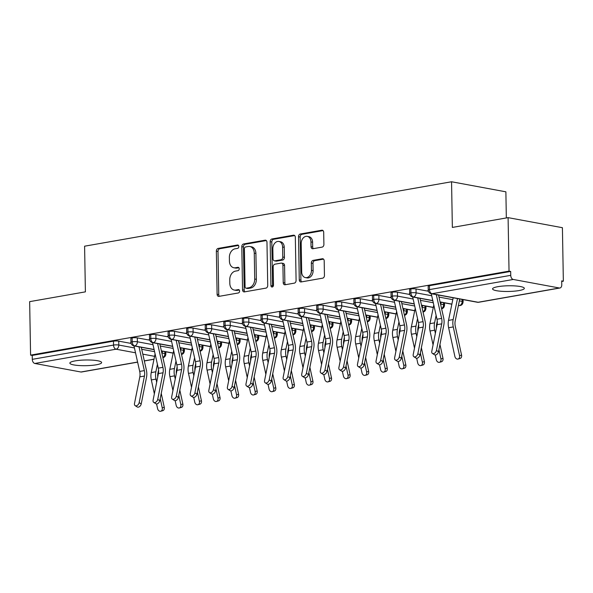 <?xml version="1.0" encoding="UTF-8"?>
<svg xmlns="http://www.w3.org/2000/svg" width="593" height="593" viewBox="0 0 593 593"><rect width="100%" height="100%" fill="white"/><g stroke="black" fill="none" stroke-linecap="round" stroke-linejoin="round"><path stroke-width="0.89" d="M238.823 246.473A1.705 1.26 -79.5 0 0 237.86 245.02A1.705 1.26 -79.5 0 0 237.519 245.02L218.142 248.423A2.439 1.801 -79.5 0 0 216.356 251.143L217.112 294.291A2.439 1.801 -79.5 0 0 218.491 296.367A2.439 1.801 -79.5 0 0 218.98 296.367L238.356 292.964A1.705 1.26 -79.5 0 0 239.602 291.059A1.705 1.26 -79.5 0 0 238.638 289.606A1.705 1.26 -79.5 0 0 238.297 289.606L235.792 290.051A7.798 5.76 -79.5 0 1 234.235 290.044A7.798 5.76 -79.5 0 1 229.817 283.402L229.758 279.807A7.798 5.76 -79.5 0 1 235.458 271.112L237.963 270.675A1.705 1.26 -79.5 0 0 239.216 268.77A1.705 1.26 -79.5 0 0 238.245 267.317A1.705 1.26 -79.5 0 0 237.904 267.317L235.399 267.754A7.798 5.76 -79.5 0 1 233.842 267.754A7.798 5.76 -79.5 0 1 229.432 261.113L229.365 257.51A7.798 5.76 -79.5 0 1 235.073 248.815L237.578 248.378A1.705 1.26 -79.5 0 0 238.823 246.473M518.986 290.57A15.892 2.846 -1 0 1 501.952 291.326A15.892 2.846 -1 0 1 492.568 288.895A15.892 2.846 -1 0 1 497.92 286.671A15.892 2.846 -1 0 1 514.946 285.915A15.892 2.846 -1 0 1 524.338 288.346A15.892 2.846 -1 0 1 518.986 290.57M96.281 364.791A15.892 2.846 -1 0 1 79.247 365.547A15.892 2.846 -1 0 1 69.863 363.116A15.892 2.846 -1 0 1 75.215 360.885A15.892 2.846 -1 0 1 92.241 360.129A15.892 2.846 -1 0 1 101.633 362.56A15.892 2.846 -1 0 1 96.281 364.791M322.118 247.118A2.439 1.801 -79.5 0 0 323.904 244.405L323.689 232.3A2.439 1.801 -79.5 0 0 322.31 230.217A2.439 1.801 -79.5 0 0 321.821 230.217L300.303 233.998A2.439 1.801 -79.5 0 0 298.524 236.718L299.272 279.866A2.439 1.801 -79.5 0 0 300.651 281.942A2.439 1.801 -79.5 0 0 301.14 281.942L322.659 278.161A2.439 1.801 -79.5 0 0 324.445 275.449L324.186 260.824A2.439 1.801 -79.5 0 0 322.807 258.748A2.439 1.801 -79.5 0 0 322.325 258.748L313.111 260.364A2.439 1.801 -79.5 0 0 311.332 263.077L311.458 270.334A6.516 4.811 -79.5 0 1 305.388 277.598A6.516 4.811 -79.5 0 1 301.696 272.046L301.2 243.641A6.516 4.811 -79.5 0 1 307.27 236.37A6.516 4.811 -79.5 0 1 310.962 241.929L311.043 246.658A2.439 1.801 -79.5 0 0 312.422 248.734A2.439 1.801 -79.5 0 0 312.911 248.734L322.118 247.118M30.584 355.125L509.031 271.127L508.097 217.638L452.355 227.43L451.555 181.762L84.591 246.191L85.392 291.86L29.65 301.644L30.584 355.125L32.23 355.429L32.296 359.343L113.537 345.074L113.471 341.168L32.23 355.429M266.969 242.255A2.439 1.801 -79.5 0 0 265.59 240.18A2.439 1.801 -79.5 0 0 265.101 240.18L243.582 243.96A2.439 1.801 -79.5 0 0 241.803 246.673L242.552 289.821A2.439 1.801 -79.5 0 0 243.931 291.897A2.439 1.801 -79.5 0 0 244.42 291.897L265.938 288.124A2.439 1.801 -79.5 0 0 267.725 285.403L266.969 242.255M271.942 238.979L293.461 235.199A2.439 1.801 -79.5 0 1 293.95 235.199A2.439 1.801 -79.5 0 1 295.329 237.274L296.085 280.422A2.439 1.801 -79.5 0 1 294.298 283.143L285.092 284.759A2.439 1.801 -79.5 0 1 284.603 284.759A2.439 1.801 -79.5 0 1 283.224 282.683L282.92 265.182A2.439 1.801 -79.5 0 0 281.542 263.107A2.439 1.801 -79.5 0 0 281.052 263.107L274.944 264.181A2.439 1.801 -79.5 0 0 273.165 266.894L273.477 285.114A1.705 1.26 -79.5 0 1 271.89 287.019A1.705 1.26 -79.5 0 1 270.927 285.567L270.163 241.692A2.439 1.801 -79.5 0 1 271.942 238.979L273.588 239.283L294.677 235.584M506.333 217.95L505.881 191.821L451.555 181.762M137.62 362.153L81.5 372.004A3.721 2.424 -100 0 1 80.922 372.004L34.831 363.465A3.721 2.424 -100 0 1 32.296 359.343M509.031 271.127L510.677 271.431L510.743 275.337A3.721 2.424 80 0 0 513.279 279.459L559.369 287.998A3.721 2.424 80 0 0 559.948 287.998A3.721 2.424 80 0 0 561.771 284.788L561.704 280.882L563.35 281.186L561.712 281.475M508.097 217.638L562.416 227.705L563.35 281.186M131.023 342.924L130.527 342.836L130.994 342.754M510.677 271.431L429.436 285.693L429.502 289.599L510.743 275.337M513.279 279.459L432.038 293.72A3.721 2.424 80 0 1 429.502 289.599A3.721 0.667 -1 0 0 428.25 290.125L428.176 286.219A3.721 0.667 -1 0 1 429.436 285.693M113.471 341.168A3.721 0.667 -1 0 1 118.726 341.138L131.149 343.436M410.853 288.954L410.919 292.86A3.721 0.667 -1 0 0 409.667 293.387L409.6 289.48A3.721 0.667 -1 0 1 410.853 288.954A3.721 0.667 -1 0 1 416.012 288.939L428.442 291.245M428.309 290.733L427.812 290.637L428.279 290.555M392.269 292.216L392.344 296.122A3.721 0.667 -1 0 0 391.084 296.648L391.017 292.742A3.721 0.667 -1 0 1 392.269 292.216A3.721 0.667 -1 0 1 397.436 292.201L409.859 294.506M409.726 293.995L409.237 293.906L409.696 293.824M373.694 295.477L373.76 299.391A3.721 0.667 -1 0 0 372.508 299.91L372.441 296.003A3.721 0.667 -1 0 1 373.694 295.477A3.721 0.667 -1 0 1 378.853 295.462L391.276 297.768M391.15 297.256L390.654 297.167L391.121 297.086M355.111 298.739L355.177 302.652A3.721 0.667 -1 0 0 353.925 303.171L353.858 299.265A3.721 0.667 -1 0 1 355.111 298.739A3.721 0.667 -1 0 1 360.27 298.724L372.7 301.029M372.567 300.518L372.078 300.429L372.537 300.347M336.527 302.007L336.602 305.914A3.721 0.667 -1 0 0 335.341 306.433L335.275 302.526A3.721 0.667 -1 0 1 336.527 302.007A3.721 0.667 -1 0 1 341.694 301.985L354.117 304.291M353.984 303.779L353.495 303.69L353.962 303.609M317.952 305.269L318.018 309.175A3.721 0.667 -1 0 0 316.766 309.694L316.699 305.788A3.721 0.667 -1 0 1 317.952 305.269A3.721 0.667 -1 0 1 323.111 305.254L335.534 307.552M335.408 307.041L334.912 306.952L335.379 306.87M299.369 308.53L299.435 312.437A3.721 0.667 -1 0 0 298.183 312.956L298.116 309.049A3.721 0.667 -1 0 1 299.369 308.53A3.721 0.667 -1 0 1 304.535 308.516L316.959 310.814M316.825 310.302L316.336 310.213L316.795 310.132M280.793 311.792L280.86 315.698A3.721 0.667 -1 0 0 279.607 316.225L279.533 312.311A3.721 0.667 -1 0 1 280.793 311.792A3.721 0.667 -1 0 1 285.952 311.777L298.375 314.075M298.242 313.571L297.753 313.475L298.22 313.393M262.21 315.053L262.276 318.96A3.721 0.667 -1 0 0 261.024 319.486L260.957 315.58A3.721 0.667 -1 0 1 262.21 315.053A3.721 0.667 -1 0 1 267.369 315.039L279.8 317.337M279.666 316.832L279.17 316.736L279.637 316.655M243.627 318.315L243.693 322.221A3.721 0.667 -1 0 0 242.441 322.748L242.374 318.841A3.721 0.667 -1 0 1 243.627 318.315A3.721 0.667 -1 0 1 248.793 318.3L261.216 320.605M261.083 320.094L260.594 319.998L261.053 319.916M225.051 321.576L225.118 325.483A3.721 0.667 -1 0 0 223.865 326.009L223.791 322.103A3.721 0.667 -1 0 1 225.051 321.576A3.721 0.667 -1 0 1 230.21 321.562L242.633 323.867M242.5 323.355L242.011 323.267L242.478 323.185M206.468 324.838L206.534 328.744A3.721 0.667 -1 0 0 205.282 329.271L205.215 325.364A3.721 0.667 -1 0 1 206.468 324.838A3.721 0.667 -1 0 1 211.627 324.823L224.058 327.128M223.924 326.617L223.428 326.528L223.895 326.446M187.885 328.099L187.959 332.013A3.721 0.667 -1 0 0 186.699 332.532L186.632 328.626A3.721 0.667 -1 0 1 187.885 328.099A3.721 0.667 -1 0 1 193.051 328.085L205.474 330.39M205.341 329.878L204.852 329.79L205.311 329.708M169.309 331.368L169.376 335.275A3.721 0.667 -1 0 0 168.123 335.794L168.056 331.887A3.721 0.667 -1 0 1 169.309 331.368A3.721 0.667 -1 0 1 174.468 331.346L186.891 333.651M186.765 333.14L186.269 333.051L186.736 332.969M150.726 334.63L150.792 338.536A3.721 0.667 -1 0 0 149.54 339.055L149.473 335.149A3.721 0.667 -1 0 1 150.726 334.63A3.721 0.667 -1 0 1 155.885 334.615L168.316 336.913M168.182 336.401L167.686 336.313L168.153 336.231M132.143 337.891L132.217 341.798A3.721 0.667 -1 0 0 130.957 342.317L130.89 338.41A3.721 0.667 -1 0 1 132.143 337.891A3.721 0.667 -1 0 1 137.309 337.877L149.732 340.174M149.599 339.663L149.11 339.574L149.577 339.493M137.309 337.877L137.376 341.783A3.721 0.667 -1 0 0 132.217 341.798A3.721 2.424 80 0 0 134.744 345.919L154.091 349.499M161.378 350.856L173.171 353.035M155.885 334.615L155.959 338.521A3.721 0.667 -1 0 0 150.792 338.536A3.721 2.424 80 0 0 153.328 342.658L172.674 346.238M179.961 347.587L191.754 349.774M174.468 331.346L174.535 335.26A3.721 0.667 -1 0 0 169.376 335.275A3.721 2.424 80 0 0 171.911 339.396L191.25 342.976M198.536 344.325L210.337 346.512M193.051 328.085L193.118 331.991A3.721 0.667 -1 0 0 187.959 332.013A3.721 2.424 80 0 0 190.486 336.135L209.833 339.715M217.12 341.064L228.913 343.251M211.627 324.823L211.701 328.73A3.721 0.667 -1 0 0 206.534 328.744A3.721 2.424 80 0 0 209.07 332.866L228.416 336.453M235.695 337.802L247.496 339.989M230.21 321.562L230.277 325.468A3.721 0.667 -1 0 0 225.118 325.483A3.721 2.424 80 0 0 227.653 329.604L246.992 333.192M254.278 334.541L266.079 336.728M248.793 318.3L248.86 322.207A3.721 0.667 -1 0 0 243.693 322.221A3.721 2.424 80 0 0 246.228 326.343L265.575 329.93M272.862 331.279L284.655 333.466M267.369 315.039L267.443 318.945A3.721 0.667 -1 0 0 262.276 318.96A3.721 2.424 80 0 0 264.812 323.081L284.158 326.669M291.437 328.018L303.238 330.205M285.952 311.777L286.019 315.684A3.721 0.667 -1 0 0 280.86 315.698A3.721 2.424 80 0 0 283.387 319.82L302.734 323.407M310.02 324.756L321.821 326.943M304.535 308.516L304.602 312.422A3.721 0.667 -1 0 0 299.435 312.437A3.721 2.424 80 0 0 301.97 316.558L321.317 320.138M328.604 321.495L340.397 323.674M323.111 305.254L323.178 309.161A3.721 0.667 -1 0 0 318.018 309.175A3.721 2.424 80 0 0 320.554 313.297L339.9 316.877M347.179 318.226L358.98 320.413M341.694 301.985L341.761 305.899A3.721 0.667 -1 0 0 336.602 305.914A3.721 2.424 80 0 0 339.129 310.035L358.476 313.615M365.762 314.965L377.556 317.151M360.27 298.724L360.344 302.638A3.721 0.667 -1 0 0 355.177 302.652A3.721 2.424 80 0 0 357.712 306.774L377.059 310.354M384.346 311.703L396.139 313.89M378.853 295.462L378.92 299.369A3.721 0.667 -1 0 0 373.76 299.391A3.721 2.424 80 0 0 376.296 303.505L395.642 307.092M402.921 308.442L414.722 310.628M397.436 292.201L397.503 296.107A3.721 0.667 -1 0 0 392.344 296.122A3.721 2.424 80 0 0 394.871 300.243L414.218 303.831M421.504 305.18L433.298 307.367M458.441 305.321L459.545 305.521A3.721 2.424 80 0 0 460.124 305.528A3.721 2.424 80 0 0 460.19 305.514C461.895 305.202 462.866 303.964 463.111 301.815A3.721 0.667 179 0 0 462.177 301.385L462.14 299.435M416.012 288.939L416.086 292.846A3.721 0.667 -1 0 0 410.919 292.86A3.721 2.424 80 0 0 413.454 296.982L432.801 300.569M440.088 301.919L451.881 304.105M233.842 267.754L235.495 268.058A7.798 5.76 -79.5 0 0 237.044 268.058L235.399 267.754M238.89 267.739L237.044 268.058M234.235 290.044L235.881 290.348A7.798 5.76 -79.5 0 0 237.437 290.355L235.792 290.051M239.283 290.029L237.437 290.355M238.505 245.443L219.788 248.726A2.439 1.801 -79.5 0 0 218.002 251.447L218.758 294.595A2.439 1.801 -79.5 0 0 219.41 296.292M266.316 240.558L245.228 244.264A2.439 1.801 -79.5 0 0 243.449 246.977L244.197 290.125A2.439 1.801 -79.5 0 0 244.857 291.823M245.65 246.962A1.705 1.26 -79.5 0 0 244.398 248.86L245.065 286.738A1.705 1.26 -79.5 0 0 246.028 288.191A1.705 1.26 -79.5 0 0 246.369 288.191L249.008 287.731A7.798 5.76 -79.5 0 0 254.716 279.029L254.264 253.144A7.798 5.76 -79.5 0 0 249.846 246.503A7.798 5.76 -79.5 0 0 248.289 246.495L245.65 246.962M246.028 288.191L247.674 288.494A1.705 1.26 -79.5 0 0 248.015 288.494L246.369 288.191M249.846 246.503L251.491 246.807A7.798 5.76 -79.5 0 1 255.909 253.448L256.361 279.34A7.798 5.76 -79.5 0 1 250.661 288.035L248.015 288.494M281.542 263.107L283.187 263.411A2.439 1.801 -79.5 0 1 284.566 265.486L284.87 282.987A2.439 1.801 -79.5 0 0 285.529 284.684M273.588 239.283A2.439 1.801 -79.5 0 0 271.809 242.003L272.572 285.87A1.705 1.26 -79.5 0 0 272.795 286.745M282.602 247.022A6.516 4.811 -79.5 0 0 278.91 241.47A6.516 4.811 -79.5 0 0 272.847 248.741L273.017 258.748A2.439 1.801 -79.5 0 0 274.396 260.824A2.439 1.801 -79.5 0 0 274.885 260.824L280.993 259.749A2.439 1.801 -79.5 0 0 282.779 257.036L282.602 247.022L284.247 247.333A6.516 4.811 -79.5 0 0 280.556 241.774L278.91 241.47M274.396 260.824L276.049 261.128A2.439 1.801 -79.5 0 0 276.531 261.128L274.885 260.824M284.247 247.333L284.425 257.34A2.439 1.801 -79.5 0 1 282.639 260.053L276.531 261.128M307.27 236.37L308.916 236.681A6.516 4.811 -79.5 0 1 312.607 242.233L312.689 246.962A2.439 1.801 -79.5 0 0 313.341 248.66M305.388 277.598L307.033 277.902A6.516 4.811 -79.5 0 0 313.104 270.638L311.458 270.334M323.533 259.126L314.757 260.668A2.439 1.801 -79.5 0 0 312.978 263.388L313.104 270.638M323.037 230.603L301.948 234.302A2.439 1.801 -79.5 0 0 300.169 237.022L300.918 280.17A2.439 1.801 -79.5 0 0 301.578 281.868M161.244 393.411L164.268 407.28A3.106 2.35 74.5 0 1 162.778 410.682L160.747 411.238A3.106 2.35 -105.5 0 0 162.245 407.843L160.221 398.555M156.567 403.922L157.597 408.659A3.106 2.35 -105.5 0 0 160.747 411.238M162.46 351.189L161.978 353.524M158.568 370.025L157.923 373.123A9.184 5.974 80 0 0 157.738 376.844M154.358 393.811L151.334 379.928A12.416 8.072 -100 0 1 151.23 372.589L155.084 353.925M156.663 382.255L155.981 379.112A12.416 8.072 -100 0 1 155.87 371.774L157.412 364.31M133.974 345.912L139.696 371.418A9.184 5.974 -100 0 1 139.807 376.859L134.507 403.44A3.106 2.024 -57.4 0 0 135.16 405.649A3.106 2.024 -57.4 0 0 137.487 405.271A3.106 2.024 -57.4 0 0 139.155 402.625L141.216 403.944A3.106 2.024 122.6 0 1 139.548 406.59A3.106 2.024 122.6 0 1 137.22 406.968L135.16 405.649M139.014 346.846L144.344 370.603A9.184 5.974 -100 0 1 144.455 376.044L139.155 402.625M141.216 403.944L146.515 377.363A12.416 8.072 80 0 0 146.367 370.017L141.26 347.261M179.827 390.142L182.852 404.018A3.106 2.35 74.5 0 1 181.362 407.421L179.331 407.977A3.106 2.35 -105.5 0 0 180.821 404.582L178.797 395.294M175.15 400.66L176.18 405.397A3.106 2.35 -105.5 0 0 179.331 407.977M181.043 347.928L180.554 350.263M177.144 366.763L176.506 369.862A9.184 5.974 80 0 0 176.321 373.583M172.941 390.542L169.909 376.666A12.416 8.072 -100 0 1 169.806 369.328L173.667 350.663M175.246 378.994L174.557 375.851A12.416 8.072 -100 0 1 174.453 368.512L175.995 361.048M198.403 386.881L201.435 400.757A3.106 2.35 74.5 0 1 199.937 404.152L197.914 404.715A3.106 2.35 -105.5 0 0 199.404 401.32L197.38 392.032M193.726 397.399L194.756 402.136A3.106 2.35 -105.5 0 0 197.914 404.715M199.619 344.666L199.137 347.001M195.727 363.502L195.09 366.6A9.184 5.974 80 0 0 194.904 370.321M191.517 387.281L188.492 373.405A12.416 8.072 -100 0 1 188.389 366.066L192.243 347.402M193.822 375.732L193.14 372.589A12.416 8.072 -100 0 1 193.036 365.251L194.578 357.787M216.986 383.619L220.01 397.495A3.106 2.35 74.5 0 1 218.52 400.89L216.489 401.454A3.106 2.35 -105.5 0 0 217.987 398.059L215.963 388.771M212.309 394.137L213.339 398.874A3.106 2.35 -105.5 0 0 216.489 401.454M218.202 341.405L217.72 343.74M214.31 360.24L213.665 363.339A9.184 5.974 80 0 0 213.48 367.06M210.1 384.019L207.076 370.143A12.416 8.072 -100 0 1 206.972 362.805L210.826 344.14M212.405 372.471L211.716 369.328A12.416 8.072 -100 0 1 211.612 361.989L213.154 354.525M235.569 380.358L238.594 394.234A3.106 2.35 74.5 0 1 237.096 397.629L235.073 398.192A3.106 2.35 -105.5 0 0 236.563 394.797L234.539 385.509M230.885 390.876L231.922 395.613A3.106 2.35 -105.5 0 0 235.073 398.192M236.785 338.136L236.296 340.478M232.886 356.979L232.248 360.077A9.184 5.974 80 0 0 232.063 363.798M228.683 380.758L225.651 366.882A12.416 8.072 -100 0 1 225.548 359.543L229.409 340.879M230.981 369.209L230.299 366.066A12.416 8.072 -100 0 1 230.195 358.728L231.737 351.264M152.557 342.65L158.279 368.157A9.184 5.974 -100 0 1 158.39 373.597L153.09 400.179A3.106 2.024 -57.4 0 0 153.735 402.388A3.106 2.024 -57.4 0 0 156.07 402.01A3.106 2.024 -57.4 0 0 157.731 399.363L159.791 400.683A3.106 2.024 122.6 0 1 158.131 403.329A3.106 2.024 122.6 0 1 155.796 403.707L153.735 402.388M157.59 343.584L162.927 367.341A9.184 5.974 -100 0 1 163.038 372.782L157.731 399.363M159.791 400.683L165.091 374.101A12.416 8.072 80 0 0 164.943 366.756L159.836 343.999M171.132 339.389L176.855 364.895A9.184 5.974 -100 0 1 176.973 370.336L171.666 396.917A3.106 2.024 -57.4 0 0 172.318 399.126A3.106 2.024 -57.4 0 0 174.653 398.748A3.106 2.024 -57.4 0 0 176.314 396.102L178.374 397.421A3.106 2.024 122.6 0 1 176.714 400.067A3.106 2.024 122.6 0 1 174.379 400.445L172.318 399.126M176.173 340.323L181.502 364.08A9.184 5.974 -100 0 1 181.614 369.521L176.314 396.102M178.374 397.421L183.674 370.84A12.416 8.072 80 0 0 183.526 363.487L178.419 340.738M189.716 336.127L195.438 361.634A9.184 5.974 -100 0 1 195.549 367.074L190.249 393.656A3.106 2.024 -57.4 0 0 190.902 395.865A3.106 2.024 -57.4 0 0 193.229 395.487A3.106 2.024 -57.4 0 0 194.897 392.84L196.958 394.16A3.106 2.024 122.6 0 1 195.29 396.806A3.106 2.024 122.6 0 1 192.962 397.184L190.902 395.865M194.756 337.054L200.086 360.818A9.184 5.974 -100 0 1 200.197 366.252L194.897 392.84M196.958 394.16L202.257 367.571A12.416 8.072 80 0 0 202.102 360.225L197.002 337.476M208.299 332.858L214.021 358.372A9.184 5.974 -100 0 1 214.132 363.805L208.832 390.394A3.106 2.024 -57.4 0 0 209.477 392.596A3.106 2.024 -57.4 0 0 211.812 392.225A3.106 2.024 -57.4 0 0 213.473 389.579L215.533 390.898A3.106 2.024 122.6 0 1 213.873 393.544A3.106 2.024 122.6 0 1 211.538 393.915L209.477 392.596M213.332 333.792L218.661 357.557A9.184 5.974 -100 0 1 218.773 362.99L213.473 389.579M215.533 390.898L220.833 364.31A12.416 8.072 80 0 0 220.685 356.964L215.578 334.215M254.145 377.096L257.177 390.972A3.106 2.35 74.5 0 1 255.679 394.367L253.656 394.931A3.106 2.35 -105.5 0 0 255.146 391.528L253.122 382.248M249.468 387.614L250.498 392.344A3.106 2.35 -105.5 0 0 253.656 394.931M255.361 334.875L254.879 337.217M251.469 353.71L250.832 356.808A9.184 5.974 80 0 0 250.646 360.537M247.259 377.496L244.234 363.62A12.416 8.072 -100 0 1 244.131 356.282L247.985 337.61M249.564 365.948L248.882 362.805A12.416 8.072 -100 0 1 248.771 355.466L250.32 348.002M226.874 329.597L232.597 355.111A9.184 5.974 -100 0 1 232.708 360.544L227.408 387.133A3.106 2.024 -57.4 0 0 228.06 389.334A3.106 2.024 -57.4 0 0 230.395 388.964A3.106 2.024 -57.4 0 0 232.056 386.317L234.116 387.637A3.106 2.024 122.6 0 1 232.449 390.283A3.106 2.024 122.6 0 1 230.121 390.654L228.06 389.334M231.915 330.531L237.244 354.295A9.184 5.974 -100 0 1 237.356 359.729L232.056 386.317M234.116 387.637L239.416 361.048A12.416 8.072 80 0 0 239.268 353.702L234.161 330.946M272.728 373.835L275.752 387.711A3.106 2.35 74.5 0 1 274.262 391.106L272.231 391.669A3.106 2.35 -105.5 0 0 273.729 388.267L271.698 378.986M268.051 384.353L269.081 389.082A3.106 2.35 -105.5 0 0 272.231 391.669M273.944 331.613L273.462 333.955M270.052 350.448L269.407 353.547A9.184 5.974 80 0 0 269.222 357.275M265.842 374.235L262.818 360.359A12.416 8.072 -100 0 1 262.706 353.02L266.568 334.348M268.147 362.679L267.458 359.543A12.416 8.072 -100 0 1 267.354 352.205L268.896 344.741M291.311 370.573L294.336 384.442A3.106 2.35 74.5 0 1 292.838 387.844L290.815 388.408A3.106 2.35 -105.5 0 0 292.305 385.005L290.281 375.725M286.627 381.091L287.664 385.821A3.106 2.35 -105.5 0 0 290.815 388.408M292.519 328.352L292.038 330.686M288.628 347.187L287.99 350.285A9.184 5.974 80 0 0 287.805 354.014M284.425 370.973L281.393 357.097A12.416 8.072 -100 0 1 281.29 349.759L285.151 331.087M286.723 359.417L286.041 356.282A12.416 8.072 -100 0 1 285.937 348.943L287.479 341.472M309.887 367.312L312.911 381.18A3.106 2.35 74.5 0 1 311.421 384.583L309.39 385.146A3.106 2.35 -105.5 0 0 310.888 381.744L308.864 372.456M305.21 377.823L306.24 382.559A3.106 2.35 -105.5 0 0 309.39 385.146M311.103 325.09L310.621 327.425M307.211 343.925L306.574 347.024A9.184 5.974 80 0 0 306.388 350.752M303.001 367.712L299.976 353.836A12.416 8.072 -100 0 1 299.873 346.497L303.727 327.825M305.306 356.156L304.624 353.02A12.416 8.072 -100 0 1 304.513 345.682L306.062 338.21M245.458 326.335L251.18 351.849A9.184 5.974 -100 0 1 251.291 357.282L245.991 383.871A3.106 2.024 -57.4 0 0 246.644 386.073A3.106 2.024 -57.4 0 0 248.971 385.702A3.106 2.024 -57.4 0 0 250.639 383.056L252.7 384.375A3.106 2.024 122.6 0 1 251.032 387.021A3.106 2.024 122.6 0 1 248.697 387.392L246.644 386.073M250.498 327.269L255.828 351.034A9.184 5.974 -100 0 1 255.939 356.467L250.639 383.056M252.7 384.375L257.999 357.787A12.416 8.072 80 0 0 257.844 350.441L252.744 327.684M264.041 323.074L269.763 348.588A9.184 5.974 -100 0 1 269.874 354.021L264.574 380.61A3.106 2.024 -57.4 0 0 265.219 382.811A3.106 2.024 -57.4 0 0 267.554 382.433A3.106 2.024 -57.4 0 0 269.215 379.794L271.275 381.114A3.106 2.024 122.6 0 1 269.615 383.753A3.106 2.024 122.6 0 1 267.28 384.131L265.219 382.811M269.074 324.008L274.403 347.772A9.184 5.974 -100 0 1 274.515 353.206L269.215 379.794M271.275 381.114L276.575 354.525A12.416 8.072 80 0 0 276.427 347.179L271.32 324.423M282.616 319.812L288.339 345.326A9.184 5.974 -100 0 1 288.45 350.76L283.15 377.341A3.106 2.024 -57.4 0 0 283.802 379.55A3.106 2.024 -57.4 0 0 286.13 379.172A3.106 2.024 -57.4 0 0 287.798 376.525L289.858 377.845A3.106 2.024 122.6 0 1 288.191 380.491A3.106 2.024 122.6 0 1 285.863 380.869L283.802 379.55M287.657 320.746L292.986 344.511A9.184 5.974 -100 0 1 293.098 349.944L287.798 376.525M289.858 377.845L295.158 351.264A12.416 8.072 80 0 0 295.01 343.918L289.903 321.161M328.47 364.05L331.494 377.919A3.106 2.35 74.5 0 1 330.004 381.321L327.973 381.877A3.106 2.35 -105.5 0 0 329.471 378.482L327.44 369.194M323.793 374.561L324.823 379.298A3.106 2.35 -105.5 0 0 327.973 381.877M329.686 321.829L329.204 324.163M325.794 340.664L325.149 343.762A9.184 5.974 80 0 0 324.964 347.491M321.584 364.45L318.56 350.567A12.416 8.072 -100 0 1 318.448 343.228L322.31 324.564M323.889 352.894L323.2 349.751A12.416 8.072 -100 0 1 323.096 342.413L324.638 334.949M301.2 316.551L306.922 342.057A9.184 5.974 -100 0 1 307.033 347.498L301.733 374.079A3.106 2.024 -57.4 0 0 302.378 376.288A3.106 2.024 -57.4 0 0 304.713 375.91A3.106 2.024 -57.4 0 0 306.381 373.264L308.442 374.583A3.106 2.024 122.6 0 1 306.774 377.23A3.106 2.024 122.6 0 1 304.439 377.608L302.378 376.288M306.233 317.485L311.57 341.242A9.184 5.974 -100 0 1 311.681 346.683L306.381 373.264M308.442 374.583L313.741 348.002A12.416 8.072 80 0 0 313.586 340.656L308.486 317.9M347.053 360.781L350.078 374.657A3.106 2.35 74.5 0 1 348.58 378.06L346.557 378.616A3.106 2.35 -105.5 0 0 348.047 375.221L346.023 365.933M342.369 371.3L343.406 376.036A3.106 2.35 -105.5 0 0 346.557 378.616M348.261 318.567L347.78 320.902M344.37 337.402L343.732 340.501A9.184 5.974 80 0 0 343.547 344.222M340.167 361.189L337.135 347.305A12.416 8.072 -100 0 1 337.032 339.967L340.886 321.302M342.465 349.633L341.783 346.49A12.416 8.072 -100 0 1 341.679 339.152L343.221 331.687M319.783 313.289L325.505 338.796A9.184 5.974 -100 0 1 325.616 344.236L320.316 370.818A3.106 2.024 -57.4 0 0 320.961 373.027A3.106 2.024 -57.4 0 0 323.296 372.649A3.106 2.024 -57.4 0 0 324.957 370.002L327.017 371.322A3.106 2.024 122.6 0 1 325.357 373.968A3.106 2.024 122.6 0 1 323.022 374.346L320.961 373.027M324.816 314.223L330.145 337.98A9.184 5.974 -100 0 1 330.257 343.421L324.957 370.002M327.017 371.322L332.317 344.741A12.416 8.072 80 0 0 332.169 337.395L327.062 314.638M365.629 357.52L368.653 371.396A3.106 2.35 74.5 0 1 367.163 374.791L365.132 375.354A3.106 2.35 -105.5 0 0 366.63 371.959L364.606 362.671M360.952 368.038L361.982 372.775A3.106 2.35 -105.5 0 0 365.132 375.354M366.845 315.306L366.363 317.64M362.953 334.141L362.308 337.239A9.184 5.974 80 0 0 362.123 340.96M358.743 357.92L355.718 344.044A12.416 8.072 -100 0 1 355.615 336.705L359.469 318.041M361.048 346.371L360.366 343.228A12.416 8.072 -100 0 1 360.255 335.89L361.797 328.426M338.358 310.028L344.081 335.534A9.184 5.974 -100 0 1 344.192 340.975L338.892 367.556A3.106 2.024 -57.4 0 0 339.544 369.765A3.106 2.024 -57.4 0 0 341.872 369.387A3.106 2.024 -57.4 0 0 343.54 366.741L345.6 368.06A3.106 2.024 122.6 0 1 343.933 370.707A3.106 2.024 122.6 0 1 341.605 371.085L339.544 369.765M343.399 310.962L348.728 334.719A9.184 5.974 -100 0 1 348.84 340.16L343.54 366.741M345.6 368.06L350.9 341.479A12.416 8.072 80 0 0 350.752 334.133L345.645 311.377M384.212 354.258L387.236 368.134A3.106 2.35 74.5 0 1 385.746 371.529L383.715 372.093A3.106 2.35 -105.5 0 0 385.213 368.698L383.182 359.41M379.535 364.777L380.565 369.513A3.106 2.35 -105.5 0 0 383.715 372.093M385.428 312.044L384.946 314.379M381.529 330.879L380.891 333.978A9.184 5.974 80 0 0 380.706 337.699M377.326 354.658L374.302 340.782A12.416 8.072 -100 0 1 374.19 333.444L378.052 314.779M379.631 343.11L378.942 339.967A12.416 8.072 -100 0 1 378.838 332.629L380.38 325.164M356.942 306.766L362.664 332.273A9.184 5.974 -100 0 1 362.775 337.714L357.475 364.295A3.106 2.024 -57.4 0 0 358.12 366.504A3.106 2.024 -57.4 0 0 360.455 366.126A3.106 2.024 -57.4 0 0 362.115 363.479L364.176 364.799A3.106 2.024 122.6 0 1 362.516 367.445A3.106 2.024 122.6 0 1 360.181 367.823L358.12 366.504M361.975 307.7L367.312 331.457A9.184 5.974 -100 0 1 367.423 336.898L362.115 363.479M364.176 364.799L369.483 338.218A12.416 8.072 80 0 0 369.328 330.864L364.228 308.115M402.788 350.997L405.82 364.873A3.106 2.35 74.5 0 1 404.322 368.268L402.299 368.831A3.106 2.35 -105.5 0 0 403.789 365.436L401.765 356.148M398.111 361.515L399.141 366.252A3.106 2.35 -105.5 0 0 402.299 368.831M404.003 308.783L403.522 311.117M400.112 327.618L399.474 330.716A9.184 5.974 80 0 0 399.289 334.437M395.909 351.397L392.877 337.521A12.416 8.072 -100 0 1 392.774 330.182L396.628 311.518M398.207 339.848L397.525 336.705A12.416 8.072 -100 0 1 397.421 329.367L398.963 321.903M375.517 303.497L381.247 329.011A9.184 5.974 -100 0 1 381.358 334.445L376.051 361.033A3.106 2.024 -57.4 0 0 376.703 363.235A3.106 2.024 -57.4 0 0 379.038 362.864A3.106 2.024 -57.4 0 0 380.699 360.218L382.759 361.537A3.106 2.024 122.6 0 1 381.099 364.184A3.106 2.024 122.6 0 1 378.764 364.554L376.703 363.235M380.558 304.431L385.887 328.196A9.184 5.974 -100 0 1 385.999 333.629L380.699 360.218M382.759 361.537L388.059 334.949A12.416 8.072 80 0 0 387.911 327.603L382.804 304.854M421.371 347.735L424.395 361.611A3.106 2.35 74.5 0 1 422.905 365.006L420.874 365.57A3.106 2.35 -105.5 0 0 422.372 362.167L420.348 352.887M416.694 358.254L417.724 362.99A3.106 2.35 -105.5 0 0 420.874 365.57M422.587 305.514L422.105 307.856M418.695 324.356L418.05 327.447A9.184 5.974 80 0 0 417.865 331.176M414.485 348.135L411.46 334.259A12.416 8.072 -100 0 1 411.357 326.921L415.211 308.256M416.79 336.587L416.101 333.444A12.416 8.072 -100 0 1 415.997 326.106L417.539 318.641M394.1 300.236L399.823 325.75A9.184 5.974 -100 0 1 399.934 331.183L394.634 357.772A3.106 2.024 -57.4 0 0 395.286 359.973A3.106 2.024 -57.4 0 0 397.614 359.603A3.106 2.024 -57.4 0 0 399.282 356.956L401.342 358.276A3.106 2.024 122.6 0 1 399.675 360.922A3.106 2.024 122.6 0 1 397.347 361.293L395.286 359.973M399.141 301.17L404.47 324.934A9.184 5.974 -100 0 1 404.582 330.368L399.282 356.956M401.342 358.276L406.642 331.687A12.416 8.072 80 0 0 406.487 324.341L401.387 301.585M439.954 344.474L442.978 358.35A3.106 2.35 74.5 0 1 441.481 361.745L439.457 362.308A3.106 2.35 -105.5 0 0 440.947 358.906L438.924 349.625M435.269 354.992L436.307 359.721A3.106 2.35 -105.5 0 0 439.457 362.308M441.17 302.252L440.681 304.594M437.271 321.087L436.633 324.186A9.184 5.974 80 0 0 436.448 327.914M433.068 344.874L430.036 330.998A12.416 8.072 -100 0 1 429.932 323.659L433.794 304.987M435.373 333.325L434.684 330.182A12.416 8.072 -100 0 1 434.58 322.844L436.122 315.38M412.684 296.974L418.406 322.488A9.184 5.974 -100 0 1 418.517 327.922L413.217 354.51A3.106 2.024 -57.4 0 0 413.862 356.712A3.106 2.024 -57.4 0 0 416.197 356.341A3.106 2.024 -57.4 0 0 417.857 353.695L419.918 355.014A3.106 2.024 122.6 0 1 418.258 357.661A3.106 2.024 122.6 0 1 415.923 358.031L413.862 356.712M417.717 297.908L423.046 321.673A9.184 5.974 -100 0 1 423.157 327.106L417.857 353.695M419.918 355.014L425.218 328.426A12.416 8.072 80 0 0 425.07 321.08L419.963 298.323M459.745 298.991L455.216 320.924A9.184 5.974 80 0 0 455.291 326.358L461.562 355.081A3.106 2.35 74.5 0 1 460.064 358.483L458.041 359.047A3.106 2.35 -105.5 0 0 459.531 355.644L453.267 326.921A12.416 8.072 -100 0 1 453.156 319.583L457.5 298.575M453.185 297.775L448.516 320.398A12.416 8.072 -100 0 0 448.619 327.736L454.883 356.46A3.106 2.35 -105.5 0 0 458.041 359.047M431.259 293.713L436.982 319.227A9.184 5.974 -100 0 1 437.093 324.66L431.793 351.249A3.106 2.024 -57.4 0 0 432.445 353.45A3.106 2.024 -57.4 0 0 434.78 353.072A3.106 2.024 -57.4 0 0 436.441 350.433L438.501 351.753A3.106 2.024 122.6 0 1 436.833 354.392A3.106 2.024 122.6 0 1 434.506 354.77L432.445 353.45M436.3 294.647L441.629 318.411A9.184 5.974 -100 0 1 441.741 323.845L436.441 350.433M438.501 351.753L443.801 325.164A12.416 8.072 80 0 0 443.653 317.818L438.546 295.062M238.178 245.146L237.519 245.02M238.957 289.732L238.297 289.606M238.564 267.436L237.904 267.317M80.922 372.004L137.598 362.049M144.314 360.87L154.002 359.173M154.588 356.334L142.802 354.147M135.523 352.798L116.072 349.195L34.831 363.465M118.726 341.138L118.8 345.044A3.721 2.75 -79.5 0 1 116.072 349.195A3.721 2.424 -100 0 1 113.537 345.074A3.721 0.667 -1 0 1 118.8 345.044L134.433 347.943M477.38 302.26A3.721 3.721 0 0 0 478.707 302.267A3.721 2.424 80 0 1 478.121 302.26A3.721 2.75 -79.5 0 1 477.38 302.26L431.289 293.72A3.721 2.75 -79.5 0 0 432.038 293.72L478.121 302.26L559.369 287.998M141.712 349.292L154.58 351.671M162.074 353.065L164.884 353.584L164.854 351.634M154.128 349.648L134.003 345.919A3.721 2.75 -79.5 0 0 134.744 345.919A3.721 2.75 -79.5 0 0 137.376 341.783L153.009 344.681M165.788 351.805L165.825 354.006A3.721 0.667 179 0 0 164.884 353.584A3.721 2.75 -79.5 0 1 162.867 357.49M160.295 346.03L173.163 348.417M180.65 349.803L183.467 350.322L183.437 348.373M172.704 346.379L152.586 342.658A3.721 2.75 -79.5 0 0 153.328 342.658A3.721 2.75 -79.5 0 0 155.959 338.521L171.592 341.42M178.878 342.769L191.739 345.148M199.233 346.542L202.05 347.061L202.013 345.111M191.287 343.117L171.169 339.389A3.721 2.75 -79.5 0 0 171.911 339.396A3.721 2.75 -79.5 0 0 174.535 335.26L190.175 338.158M197.454 339.507L210.322 341.887M217.816 343.28L220.626 343.799L220.596 341.842M209.863 339.856L189.745 336.127A3.721 2.75 -79.5 0 0 190.486 336.135A3.721 2.75 -79.5 0 0 193.118 331.998L208.751 334.897M216.037 336.246L228.905 338.625M236.392 340.019L239.209 340.538L239.179 338.581M228.446 336.594L208.328 332.866A3.721 2.75 -79.5 0 0 209.07 332.866A3.721 2.75 -79.5 0 0 211.701 328.737L227.334 331.628M234.62 332.984L247.481 335.364M254.975 336.75L257.792 337.276L257.755 335.319M247.029 333.333L226.904 329.604A3.721 2.75 -79.5 0 0 227.653 329.604A3.721 2.75 -79.5 0 0 230.277 325.475L245.91 328.366M253.196 329.715L266.064 332.102M273.558 333.488L276.368 334.015L276.338 332.058M265.605 330.071L245.487 326.343A3.721 2.75 -79.5 0 0 246.228 326.343A3.721 2.75 -79.5 0 0 248.86 322.207L264.493 325.105M271.779 326.454L284.64 328.841M292.134 330.227L294.951 330.753L294.914 328.796M284.188 326.81L264.07 323.081A3.721 2.75 -79.5 0 0 264.812 323.081A3.721 2.75 -79.5 0 0 267.443 318.945L283.076 321.843M290.355 323.192L303.223 325.579M310.717 326.965L313.534 327.484L313.497 325.535M302.771 323.548L282.646 319.82A3.721 2.75 -79.5 0 0 283.387 319.82A3.721 2.75 -79.5 0 0 286.019 315.684L301.652 318.582M308.938 319.931L321.806 322.318M329.293 323.704L332.11 324.223L332.08 322.273M321.347 320.287L301.229 316.558A3.721 2.75 -79.5 0 0 301.97 316.558A3.721 2.75 -79.5 0 0 304.602 312.422L320.235 315.32M327.521 316.669L340.382 319.056M347.876 320.442L350.693 320.961L350.656 319.012M339.93 317.018L319.812 313.297A3.721 2.75 -79.5 0 0 320.554 313.297A3.721 2.75 -79.5 0 0 323.185 309.161L338.818 312.059M346.097 313.408L358.965 315.795M366.459 317.181L369.276 317.7L369.239 315.75M358.513 313.756L338.388 310.028A3.721 2.75 -79.5 0 0 339.129 310.035A3.721 2.75 -79.5 0 0 341.761 305.899L357.394 308.797M364.68 310.146L377.548 312.526M385.035 313.919L387.852 314.438L387.822 312.481M377.089 310.495L356.971 306.766A3.721 2.75 -79.5 0 0 357.712 306.774A3.721 2.75 -79.5 0 0 360.344 302.638L375.977 305.536M383.263 306.885L396.124 309.264M403.618 310.658L406.435 311.177L406.398 309.22M378.92 299.369L394.56 302.274M401.839 303.623L414.707 306.003M422.201 307.389L425.011 307.915L424.981 305.958M397.503 296.107L413.136 299.005M420.422 300.354L433.29 302.741M440.777 304.127L443.594 304.654L443.564 302.697M432.831 300.71L412.713 296.982A3.721 2.75 -79.5 0 0 413.454 296.982A3.721 2.75 -79.5 0 0 416.086 292.846L431.719 295.744M439.005 297.093L452.8 299.65M459.36 300.866L462.177 301.392A3.721 2.75 -79.5 0 1 459.545 305.521A3.721 2.75 -79.5 0 1 458.804 305.521A3.721 3.721 0 0 0 460.124 305.528M184.364 348.543L184.408 350.745A3.721 0.667 179 0 0 183.467 350.322A3.721 2.75 -79.5 0 1 181.451 354.236M202.947 345.282L202.984 347.483A3.721 0.667 179 0 0 202.05 347.061A3.721 2.75 -79.5 0 1 200.026 350.967M221.53 342.02L221.567 344.222A3.721 0.667 179 0 0 220.626 343.799A3.721 2.75 -79.5 0 1 218.609 347.706M240.106 338.759L240.143 340.96A3.721 0.667 179 0 0 239.209 340.538A3.721 2.75 -79.5 0 1 237.193 344.444M258.689 335.497L258.726 337.699A3.721 0.667 179 0 0 257.792 337.276A3.721 2.75 -79.5 0 1 255.768 341.183M277.272 332.228L277.309 334.437A3.721 0.667 179 0 0 276.368 334.007A3.721 2.75 -79.5 0 1 274.351 337.921M295.848 328.967L295.885 331.176A3.721 0.667 179 0 0 294.951 330.746A3.721 2.75 -79.5 0 1 292.927 334.66M314.431 325.705L314.468 327.907A3.721 0.667 179 0 0 313.534 327.484M311.51 331.398A3.721 2.75 -79.5 0 0 313.527 327.484M333.007 322.444L333.051 324.645A3.721 0.667 179 0 0 332.11 324.223A3.721 2.75 -79.5 0 1 330.093 328.137M351.59 319.182L351.627 321.384A3.721 0.667 179 0 0 350.693 320.961A3.721 2.75 -79.5 0 1 348.669 324.875M370.173 315.921L370.21 318.122A3.721 0.667 179 0 0 369.276 317.7M367.252 321.614A3.721 2.75 -79.5 0 0 369.269 317.7M388.749 312.659L388.793 314.861A3.721 0.667 179 0 0 387.852 314.438A3.721 2.75 -79.5 0 1 385.835 318.345M395.672 307.233L375.554 303.505A3.721 2.75 -79.5 0 0 376.296 303.505A3.721 2.75 -79.5 0 0 378.927 299.376M407.332 309.398L407.369 311.599A3.721 0.667 179 0 0 406.435 311.177A3.721 2.75 -79.5 0 1 404.411 315.083M414.248 303.972L394.13 300.243A3.721 2.75 -79.5 0 0 394.871 300.243A3.721 2.75 -79.5 0 0 397.503 296.115M425.915 306.136L425.952 308.338A3.721 0.667 179 0 0 425.011 307.915A3.721 2.75 -79.5 0 1 422.994 311.822M444.491 302.867L444.528 305.076A3.721 0.667 179 0 0 443.594 304.646A3.721 2.75 -79.5 0 1 441.577 308.56M218.758 294.595L217.112 294.291M218.002 251.447L216.356 251.143M219.788 248.726L218.142 248.423M244.197 290.125L242.552 289.821M243.449 246.977L241.803 246.673M245.228 244.264L243.582 243.96M266.042 240.35L265.101 240.18M250.661 288.035L249.008 287.731M256.361 279.34L254.716 279.029M255.909 253.448L254.264 253.144M294.402 235.377L293.461 235.199M284.87 282.987L283.224 282.683M284.566 265.486L282.92 265.182M272.572 285.87L270.927 285.567M271.809 242.003L270.163 241.692M282.639 260.053L280.993 259.749M284.425 257.34L282.779 257.036M312.689 246.962L311.043 246.658M312.607 242.233L310.962 241.929M312.978 263.388L311.332 263.077M314.757 260.668L313.111 260.364M323.259 258.919L322.325 258.748M300.918 280.17L299.272 279.866M300.169 237.022L298.524 236.718M301.948 234.302L300.303 233.998M322.762 230.395L321.821 230.217M162.245 407.843L164.268 407.28M151.334 379.928L155.981 379.112M151.23 372.589L155.87 371.774M144.344 370.603L139.696 371.418M144.455 376.044L139.807 376.859M180.821 404.582L182.852 404.018M169.909 376.666L174.557 375.851M169.806 369.328L174.453 368.512M199.404 401.32L201.435 400.757M188.492 373.405L193.14 372.589M188.389 366.066L193.036 365.251M217.987 398.059L220.01 397.495M207.076 370.143L211.716 369.328M206.972 362.805L211.612 361.989M236.563 394.797L238.594 394.234M225.651 366.882L230.299 366.066M225.548 359.543L230.195 358.728M162.927 367.341L158.279 368.157M163.038 372.782L158.39 373.597M181.502 364.08L176.855 364.895M181.614 369.521L176.973 370.336M200.086 360.818L195.438 361.634M200.197 366.252L195.549 367.074M218.661 357.557L214.021 358.372M218.773 362.99L214.132 363.805M255.146 391.528L257.177 390.972M244.234 363.62L248.882 362.805M244.131 356.282L248.771 355.466M237.244 354.295L232.597 355.111M237.356 359.729L232.708 360.544M273.729 388.267L275.752 387.711M262.818 360.359L267.458 359.543M262.706 353.02L267.354 352.205M292.305 385.005L294.336 384.442M281.393 357.097L286.041 356.282M281.29 349.759L285.937 348.943M310.888 381.744L312.911 381.18M299.976 353.836L304.624 353.02M299.873 346.497L304.513 345.682M255.828 351.034L251.18 351.849M255.939 356.467L251.291 357.282M274.403 347.772L269.763 348.588M274.515 353.206L269.874 354.021M292.986 344.511L288.339 345.326M293.098 349.944L288.45 350.76M329.471 378.482L331.494 377.919M318.56 350.567L323.2 349.751M318.448 343.228L323.096 342.413M311.57 341.242L306.922 342.057M311.681 346.683L307.033 347.498M348.047 375.221L350.078 374.657M337.135 347.305L341.783 346.49M337.032 339.967L341.679 339.152M330.145 337.98L325.505 338.796M330.257 343.421L325.616 344.236M366.63 371.959L368.653 371.396M355.718 344.044L360.366 343.228M355.615 336.705L360.255 335.89M348.728 334.719L344.081 335.534M348.84 340.16L344.192 340.975M385.213 368.698L387.236 368.134M374.302 340.782L378.942 339.967M374.19 333.444L378.838 332.629M367.312 331.457L362.664 332.273M367.423 336.898L362.775 337.714M403.789 365.436L405.82 364.873M392.877 337.521L397.525 336.705M392.774 330.182L397.421 329.367M385.887 328.196L381.247 329.011M385.999 333.629L381.358 334.445M422.372 362.167L424.395 361.611M411.46 334.259L416.101 333.444M411.357 326.921L415.997 326.106M404.47 324.934L399.823 325.75M404.582 330.368L399.934 331.183M440.947 358.906L442.978 358.35M430.036 330.998L434.684 330.182M429.932 323.659L434.58 322.844M423.046 321.673L418.406 322.488M423.157 327.106L418.517 327.922M459.531 355.644L461.562 355.081M448.619 327.736L453.267 326.921M448.516 320.398L453.156 319.583M441.629 318.411L436.982 319.227M441.741 323.845L437.093 324.66M144.336 360.974L153.98 359.276M478.707 302.267L559.948 287.998M173.149 353.169L161.407 350.997M130.957 342.317A3.721 3.721 0 0 0 134.003 345.919M162.912 357.705A3.721 3.721 0 0 0 165.825 354.006M191.724 349.907L179.99 347.735M149.54 339.055A3.721 3.721 0 0 0 152.586 342.658M184.408 350.745C184.164 352.902 183.185 354.132 181.488 354.451M210.307 346.646L198.573 344.466M168.123 335.794A3.721 3.721 0 0 0 171.169 339.389M202.984 347.483C202.739 349.64 201.768 350.871 200.063 351.189M228.891 343.384L217.149 341.205M186.699 332.532A3.721 3.721 0 0 0 189.745 336.127M221.567 344.222C221.322 346.379 220.351 347.609 218.647 347.928M247.466 340.123L235.732 337.943M205.282 329.271A3.721 3.721 0 0 0 208.328 332.866M240.143 340.96C239.906 343.117 238.927 344.348 237.222 344.659M266.049 336.861L254.308 334.682M223.865 326.009A3.721 3.721 0 0 0 226.904 329.604M258.726 337.699C258.481 339.848 257.51 341.086 255.805 341.398M284.633 333.592L272.891 331.42M242.441 322.748A3.721 3.721 0 0 0 245.487 326.343M277.309 334.437C277.064 336.587 276.086 337.825 274.389 338.136M303.208 330.331L291.474 328.159M261.024 319.486A3.721 3.721 0 0 0 264.07 323.081M295.885 331.176C295.64 333.325 294.669 334.563 292.964 334.875M321.791 327.069L310.05 324.897M279.607 316.225A3.721 3.721 0 0 0 282.646 319.82M314.468 327.907C314.223 330.064 313.252 331.302 311.547 331.613M340.375 323.808L328.633 321.636M298.183 312.956A3.721 3.721 0 0 0 301.229 316.558M333.051 324.645C332.806 326.802 331.828 328.04 330.131 328.352M358.95 320.546L347.216 318.374M316.766 309.694A3.721 3.721 0 0 0 319.812 313.297M351.627 321.384C351.382 323.541 350.411 324.771 348.706 325.09M377.533 317.285L365.792 315.105M335.341 306.433A3.721 3.721 0 0 0 338.388 310.028M370.21 318.122C369.965 320.279 368.994 321.51 367.289 321.829M396.109 314.023L384.375 311.844M353.925 303.171A3.721 3.721 0 0 0 356.971 306.766M388.793 314.861C388.548 317.018 387.57 318.248 385.873 318.567M414.692 310.762L402.958 308.582M372.508 299.91A3.721 3.721 0 0 0 375.554 303.505M407.369 311.599C407.124 313.756 406.153 314.987 404.448 315.298M433.275 307.5L421.534 305.321M391.084 296.648A3.721 3.721 0 0 0 394.13 300.243M425.952 308.338C425.707 310.487 424.736 311.725 423.031 312.037M458.804 305.521L458.411 305.447M451.851 304.231L440.117 302.059M409.667 293.387A3.721 3.721 0 0 0 412.713 296.982M444.528 305.076C444.29 307.226 443.312 308.464 441.615 308.775M428.25 290.125A3.721 3.721 0 0 0 431.289 293.72M463.111 301.815L463.074 299.606"/></g></svg>
